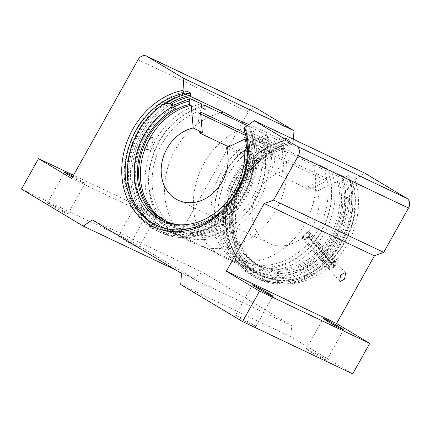 <?xml version="1.0" encoding="UTF-8"?>
<svg xmlns="http://www.w3.org/2000/svg" width="430" height="430" viewBox="0 0 430 430"><rect width="100%" height="100%" fill="white"/><g stroke="black" fill="none" stroke-linecap="round" stroke-linejoin="round"><path stroke-width="0.32" stroke-dasharray="2.15 1.61" d="M248.852 124.512L252.34 125.77A70.912 58.722 -64.6 0 0 204.089 163.233A70.912 58.722 -64.6 0 0 219.133 254.797A70.912 58.722 -64.6 0 0 224.127 257.532A70.912 58.722 -64.6 0 0 304.972 223.702A70.912 58.722 -64.6 0 0 312.304 161.712L297.157 155.38L283.472 148.027L250.873 132.558L251.405 131.671A72.154 59.748 115.4 0 1 243.982 194.871A72.154 59.748 115.4 0 1 157.493 227.029A72.154 59.748 115.4 0 1 141.336 133.343A72.154 59.748 115.4 0 1 169.952 103.307M322.36 246.809L322.833 247.164L321.35 252.082L315.926 253.996L315.459 253.652L317.12 248.938L322.36 246.809M251.534 323.774A11.653 0.521 29.2 0 0 241.085 317.899A11.653 0.521 29.2 0 0 235.457 315.287A11.653 0.521 29.2 0 0 239.73 318.173A11.653 0.521 29.2 0 0 250.179 324.043A11.653 0.521 29.2 0 0 255.802 326.655A11.653 0.521 29.2 0 0 251.534 323.774M322.36 357.389A11.653 0.521 29.2 0 0 311.911 351.514A11.653 0.521 29.2 0 0 306.289 348.902A11.653 0.521 29.2 0 0 310.557 351.783A11.653 0.521 29.2 0 0 321.006 357.658A11.653 0.521 29.2 0 0 326.633 360.27A11.653 0.521 29.2 0 0 322.36 357.389M151.505 214.317A11.653 0.521 29.2 0 0 141.051 208.442A11.653 0.521 29.2 0 0 135.428 205.83A11.653 0.521 29.2 0 0 139.702 208.711A11.653 0.521 29.2 0 0 150.151 214.586A11.653 0.521 29.2 0 0 155.773 217.198A11.653 0.521 29.2 0 0 151.505 214.317M134.482 244.772A11.653 0.521 29.2 0 0 124.028 238.903A11.653 0.521 29.2 0 0 118.406 236.285A11.653 0.521 29.2 0 0 122.679 239.171A11.653 0.521 29.2 0 0 133.128 245.046A11.653 0.521 29.2 0 0 138.75 247.658A11.653 0.521 29.2 0 0 134.482 244.772M72.423 177.171A11.653 0.521 29.2 0 0 84.946 183.583A11.653 0.521 29.2 0 0 80.679 180.702A11.653 0.521 29.2 0 0 72.923 176.278M63.656 211.162A11.653 0.521 29.2 0 0 53.202 205.287A11.653 0.521 29.2 0 0 47.579 202.675A11.653 0.521 29.2 0 0 51.847 205.556A11.653 0.521 29.2 0 0 62.302 211.431A11.653 0.521 29.2 0 0 67.924 214.043A11.653 0.521 29.2 0 0 63.656 211.162M349.622 179.423L351.719 180.417A70.912 58.722 115.4 0 1 344.382 242.407A70.912 58.722 115.4 0 1 263.536 276.237A70.912 58.722 115.4 0 1 243.504 181.938A70.912 58.722 115.4 0 1 291.75 144.475L289.653 143.48A70.912 58.722 -64.6 0 0 241.407 180.944A70.912 58.722 -64.6 0 0 261.445 275.243A70.912 58.722 -64.6 0 0 342.291 241.413A70.912 58.722 -64.6 0 0 349.622 179.423L349.676 178.649A71.783 59.442 115.4 0 1 342.28 241.488A71.783 59.442 115.4 0 1 256.232 273.48A71.783 59.442 115.4 0 1 240.16 180.277A71.783 59.442 115.4 0 1 289.084 142.335L289.261 139.793L285.606 138.057A74.395 61.603 -64.6 0 0 234.651 177.429A74.395 61.603 -64.6 0 0 255.673 276.356A74.395 61.603 -64.6 0 0 340.485 240.864A74.395 61.603 -64.6 0 0 348.063 175.494L346.026 176.918L344.715 177.096A70.912 58.722 115.4 0 1 337.378 239.08A70.912 58.722 115.4 0 1 256.533 272.916A70.912 58.722 115.4 0 1 236.495 178.617A70.912 58.722 115.4 0 1 284.746 141.148L285.434 140.599A71.783 59.442 -64.6 0 0 236.505 178.541A71.783 59.442 -64.6 0 0 252.582 271.744A71.783 59.442 -64.6 0 0 338.625 239.752A71.783 59.442 -64.6 0 0 346.026 176.918M289.261 139.793A74.395 61.603 -64.6 0 0 238.301 179.165A74.395 61.603 -64.6 0 0 259.322 278.092A74.395 61.603 -64.6 0 0 344.134 242.601A74.395 61.603 -64.6 0 0 351.719 177.23L349.676 178.649M186.9 93.46A72.154 59.748 -64.6 0 0 137.681 131.607A72.154 59.748 -64.6 0 0 153.838 225.298A72.154 59.748 -64.6 0 0 240.332 193.134A72.154 59.748 -64.6 0 0 247.755 129.941L249.507 128.72L253.157 130.451A74.395 61.603 -64.6 0 1 245.573 195.822A74.395 61.603 -64.6 0 1 160.761 231.313L157.111 229.582A74.395 61.603 -64.6 0 0 241.923 194.091A74.395 61.603 -64.6 0 0 249.507 128.72M244.057 129.328L246.342 130.408A70.912 58.722 115.4 0 1 239.005 192.398A70.912 58.722 115.4 0 1 158.159 226.228A70.912 58.722 115.4 0 1 157.031 225.675M171.597 104.087A70.912 58.722 -64.6 0 0 142.658 134.079A70.912 58.722 -64.6 0 0 162.696 228.378A70.912 58.722 -64.6 0 0 243.541 194.548A70.912 58.722 -64.6 0 0 250.873 132.558M187.05 91.284A74.395 61.603 -64.6 0 0 136.09 130.655A74.395 61.603 -64.6 0 0 157.111 229.582M165.131 104.081A74.395 61.603 -64.6 0 0 139.745 132.386A74.395 61.603 -64.6 0 0 160.761 231.313M220.332 112.821A70.912 58.722 -64.6 0 0 175.257 149.549A70.912 58.722 -64.6 0 0 195.29 243.848A70.912 58.722 -64.6 0 0 200.573 245.987A70.912 58.722 -64.6 0 0 276.135 210.017A70.912 58.722 -64.6 0 0 283.472 148.027M291.75 144.475L293.174 142.647A73.401 60.78 -64.6 0 0 242.993 181.476A73.401 60.78 -64.6 0 0 259.43 276.78A73.401 60.78 -64.6 0 0 347.408 244.063A73.401 60.78 -64.6 0 0 354.922 179.659L364.5 172.984M312.304 161.712L344.715 177.096M284.746 141.148L252.34 125.77M352.713 373.858L290.906 336.814L291.669 325.693L202.412 272.195L193.484 278.42L131.677 241.375L148.699 210.915L181.852 230.786L248.25 111.988A7.46 6.176 115.4 0 1 256.753 108.43M181.852 230.786L71.676 178.498M293.411 139.245L293.174 142.647M21.5 189.087L131.677 241.375M148.699 210.915L73.508 175.23M176.064 270.153L193.484 278.42M202.412 272.195L92.235 219.907M291.669 325.693L181.492 273.405M290.906 336.814L180.729 284.526M354.922 179.659L351.719 180.417M251.405 131.671L253.157 130.451M186.636 93.966A74.395 61.603 -64.6 0 0 180.046 96.121M247.755 129.941L246.342 130.408M285.434 140.599L285.606 138.057M348.063 175.494L351.719 177.23M289.084 142.335L289.653 143.48M145.802 149.361C141.104 147.554 147.081 134.934 151.468 137.369C155.601 138.981 149.678 151.618 145.802 149.361L149.957 150.36A6.525 3.596 -77.1 0 1 149.543 150.215A6.525 3.596 -77.1 0 1 148.001 142.814A6.525 3.596 -77.1 0 1 152.87 137.638A6.525 3.596 -77.1 0 1 153.284 137.783A6.525 3.596 -77.1 0 1 154.827 145.19A6.525 3.596 -77.1 0 1 149.957 150.36M152.87 137.638L151.468 137.369M228.679 146.797L272.378 167.533L270.567 147.2A60.42 50.036 115.4 0 1 273.238 146.501L245.197 133.198M246.046 136.891L247.562 136.17L252.206 135.638L262.918 140.718L259.51 142.335L263.026 144.007L266.439 142.389L328.896 172.032L325.488 173.65L329.009 175.322L332.417 173.704L343.124 178.783L343.597 179.262L341.995 180.992L339.109 182.358L337.351 181.525L317.292 191.038A38.845 32.164 115.4 0 1 306.853 233.522A38.845 32.164 115.4 0 1 268.917 243.294A38.845 32.164 115.4 0 1 266.638 242.074A38.845 32.164 115.4 0 1 253.372 203.202A38.845 32.164 115.4 0 1 284.139 171.167L275.05 166.851A38.845 32.164 -64.6 0 0 272.378 167.533M332.417 173.704A69.918 57.899 115.4 0 1 312.599 249.303A69.918 57.899 115.4 0 1 244.885 266.283A69.918 57.899 115.4 0 1 240.784 264.09A69.918 57.899 115.4 0 1 216.709 194.935A69.918 57.899 115.4 0 1 270.819 136.783L271.163 140.648L267.648 138.981L267.304 135.111L247.277 125.608M325.488 173.65A65.817 54.502 115.4 0 1 306.907 244.88A65.817 54.502 115.4 0 1 243.122 260.908A65.817 54.502 115.4 0 1 239.268 258.844A65.817 54.502 115.4 0 1 216.612 193.688A65.817 54.502 115.4 0 1 267.648 138.981M329.009 175.322A65.817 54.502 115.4 0 1 310.428 246.551A65.817 54.502 115.4 0 1 246.643 262.579A65.817 54.502 115.4 0 1 242.783 260.515A65.817 54.502 115.4 0 1 220.133 195.36A65.817 54.502 115.4 0 1 271.163 140.648M266.439 142.389A69.918 57.899 115.4 0 1 246.621 217.994A69.918 57.899 115.4 0 1 178.907 234.974A69.918 57.899 115.4 0 1 174.806 232.775A69.918 57.899 115.4 0 1 150.317 165.475A69.918 57.899 115.4 0 1 201.552 106.355M328.896 172.032A69.918 57.899 115.4 0 1 309.079 247.637A69.918 57.899 115.4 0 1 241.364 264.617A69.918 57.899 115.4 0 1 237.269 262.418A69.918 57.899 115.4 0 1 213.189 193.269A69.918 57.899 115.4 0 1 267.304 135.111M259.51 142.335A65.817 54.502 115.4 0 1 240.929 213.57A65.817 54.502 115.4 0 1 177.144 229.599A65.817 54.502 115.4 0 1 173.285 227.529A65.817 54.502 115.4 0 1 150.634 162.373A65.817 54.502 115.4 0 1 201.665 107.667M263.026 144.007A65.817 54.502 115.4 0 1 244.444 215.236A65.817 54.502 115.4 0 1 180.665 231.265A65.817 54.502 115.4 0 1 176.805 229.201A65.817 54.502 115.4 0 1 154.155 164.045A65.817 54.502 115.4 0 1 205.185 109.338M262.918 140.718A69.918 57.899 115.4 0 1 243.1 216.322A69.918 57.899 115.4 0 1 175.386 233.302A69.918 57.899 115.4 0 1 171.285 231.109A69.918 57.899 115.4 0 1 147.21 161.954A69.918 57.899 115.4 0 1 201.321 103.802M337.351 181.525A62.968 52.143 115.4 0 1 319.63 249.722A62.968 52.143 115.4 0 1 258.575 265.09A62.968 52.143 115.4 0 1 254.882 263.112A62.968 52.143 115.4 0 1 233.221 200.729A62.968 52.143 115.4 0 1 282.112 148.415L283.875 149.253L283.58 145.974L281.532 141.868L270.819 136.783M339.109 182.358A62.968 52.143 115.4 0 1 321.387 250.556A62.968 52.143 115.4 0 1 260.333 265.923A62.968 52.143 115.4 0 1 256.64 263.95A62.968 52.143 115.4 0 1 234.979 201.568A62.968 52.143 115.4 0 1 283.875 149.253M166.781 221.514A62.968 52.143 -64.6 0 0 167.657 221.945A62.968 52.143 -64.6 0 0 228.712 206.577A62.968 52.143 -64.6 0 0 246.433 138.374L244.675 137.541M246.981 150.049A62.968 52.143 115.4 0 1 176.805 224.611M284.139 171.167L282.112 148.415M308.202 186.722L326.144 178.213L253.41 143.695A60.42 50.036 115.4 0 1 254.151 146.442L236.226 154.945L308.96 189.463A38.845 32.164 -64.6 0 0 308.202 186.722L317.292 191.038M236.226 154.945A38.845 32.164 -64.6 0 0 235.468 152.204L226.379 147.893M245.089 139.014L246.433 138.374M253.41 143.695L235.468 152.204M275.05 166.851L273.238 146.501M199.644 133.015L197.832 112.681A60.42 50.036 115.4 0 1 200.504 111.983M197.832 112.681L200.686 114.036M245.734 135.418L270.567 147.2M254.151 146.442L326.886 180.96L308.96 189.463M326.144 178.213A60.42 50.036 115.4 0 1 326.886 180.96M246.61 150.108L249.755 151.602L247.868 152.016A64.108 53.084 115.4 0 1 238.258 191.436A64.108 53.084 115.4 0 1 165.174 222.02A64.108 53.084 115.4 0 1 163.615 221.246M157.068 230.975L160.218 232.463A75.669 62.656 -64.6 0 1 138.836 131.843A75.669 62.656 -64.6 0 1 161.298 105.522L158.149 104.028A75.669 62.656 -64.6 0 0 135.686 130.349A75.669 62.656 -64.6 0 0 157.068 230.975A75.669 62.656 -64.6 0 0 243.332 194.871A75.669 62.656 -64.6 0 0 254.189 161.589A22.376 18.528 115.4 0 1 249.927 152.456A3.73 3.085 -64.6 0 0 248.368 150.29A3.73 3.085 -64.6 0 0 247.422 150.043M160.218 232.463A75.669 62.656 -64.6 0 0 246.481 196.365A75.669 62.656 -64.6 0 0 257.333 163.083L254.189 161.589M244.718 150.522L247.868 152.016M158.149 104.028A22.376 18.528 -64.6 0 0 163.19 104.361M249.755 151.602A3.73 3.085 115.4 0 1 251.518 151.785A3.73 3.085 115.4 0 1 253.071 153.951L249.927 152.456M257.333 163.083A22.376 18.528 115.4 0 1 253.071 153.951M161.298 105.522A22.376 18.528 -64.6 0 0 171.07 104.796A3.73 3.085 115.4 0 1 173.231 104.861M258.274 279L255.124 277.506A75.669 62.656 115.4 0 0 341.388 241.407A75.669 62.656 115.4 0 0 352.245 208.125L355.39 209.62A75.669 62.656 115.4 0 1 344.537 242.902A75.669 62.656 115.4 0 1 258.274 279A75.669 62.656 115.4 0 1 236.892 178.38A75.669 62.656 115.4 0 1 259.354 152.053A22.376 18.528 -64.6 0 0 269.126 151.333A3.73 3.085 115.4 0 1 271.287 151.398A3.73 3.085 115.4 0 1 272.738 153.139L269.594 151.645L270.19 153.548A64.108 53.084 -64.6 0 0 241.966 181.815A64.108 53.084 -64.6 0 0 260.08 267.062A64.108 53.084 -64.6 0 0 333.164 236.478A64.108 53.084 -64.6 0 0 342.774 197.058L344.666 196.644L347.816 198.139A3.73 3.085 115.4 0 1 349.574 198.321A3.73 3.085 115.4 0 1 351.127 200.487L347.983 198.993A3.73 3.085 -64.6 0 0 346.424 196.827A3.73 3.085 -64.6 0 0 344.666 196.644M272.738 153.139L273.335 155.042A64.108 53.084 -64.6 0 0 245.116 183.309A64.108 53.084 -64.6 0 0 263.23 268.556A64.108 53.084 -64.6 0 0 336.314 237.973A64.108 53.084 -64.6 0 0 345.924 198.552L342.774 197.058M255.124 277.506A75.669 62.656 115.4 0 1 233.743 176.886A75.669 62.656 115.4 0 1 256.205 150.565L259.354 152.053M273.335 155.042L270.19 153.548M345.924 198.552L347.816 198.139M355.39 209.62A22.376 18.528 115.4 0 1 351.127 200.487M269.594 151.645A3.73 3.085 -64.6 0 0 268.137 149.903A3.73 3.085 -64.6 0 0 265.976 149.839L269.126 151.333M256.205 150.565A22.376 18.528 -64.6 0 0 265.976 149.839M352.245 208.125A22.376 18.528 115.4 0 1 347.983 198.993M334.787 266.03L334.809 266.181A4.483 2.365 138.7 0 0 335.916 264.154A4.483 2.365 138.7 0 0 334.325 261.913A4.483 2.365 138.7 0 0 330.041 264.289A4.483 2.365 138.7 0 0 330.648 268.793A4.483 2.365 138.7 0 0 334.341 266.702L334.32 266.557A4.854 2.564 -41.3 0 1 330.299 268.841A4.854 2.564 -41.3 0 1 328.456 268.336A4.854 2.564 -41.3 0 1 329.643 263.961A4.854 2.564 -41.3 0 1 335.749 261.924A4.854 2.564 -41.3 0 1 336.007 263.816A4.854 2.564 -41.3 0 1 334.787 266.03L309.062 236.79A4.854 2.564 138.7 0 0 310.019 232.684A4.854 2.564 138.7 0 0 308.176 232.178A4.854 2.564 138.7 0 0 303.913 234.721A4.854 2.564 138.7 0 0 302.467 237.204A4.854 2.564 138.7 0 0 302.731 239.096A4.854 2.564 138.7 0 0 308.589 237.317L307.622 236.715A3.365 1.779 -41.3 0 1 303.639 237.876A3.365 1.779 -41.3 0 1 304.462 234.845A3.365 1.779 -41.3 0 1 308.692 233.431A3.365 1.779 -41.3 0 1 308.095 236.194L309.062 236.79M334.341 266.702L333.771 266.433A3.365 1.779 -41.3 0 1 329.783 267.589A3.365 1.779 -41.3 0 1 330.606 264.558A3.365 1.779 -41.3 0 1 334.836 263.144A3.365 1.779 -41.3 0 1 334.239 265.912L308.095 236.194M334.32 266.557L308.589 237.317M333.771 266.433L307.622 236.715M334.239 265.912L334.809 266.181M308.192 236.989A4.483 2.365 -41.3 0 1 304.026 239.107A4.483 2.365 -41.3 0 1 302.559 236.865A4.483 2.365 -41.3 0 1 307.826 232.227A4.483 2.365 -41.3 0 1 308.665 236.462M138.073 59.7L248.25 111.988M343.124 178.783A69.918 57.899 115.4 0 1 323.306 254.388A69.918 57.899 115.4 0 1 255.592 271.368A69.918 57.899 115.4 0 1 251.496 269.175A69.918 57.899 115.4 0 1 227.416 200.02A69.918 57.899 115.4 0 1 281.532 141.868M341.995 180.992A66.446 55.018 115.4 0 1 321.409 254.753A66.446 55.018 115.4 0 1 254.947 266.976A66.446 55.018 115.4 0 1 232.076 201.213A66.446 55.018 115.4 0 1 283.58 145.974M252.206 135.638A69.918 57.899 115.4 0 1 232.388 211.237A69.918 57.899 115.4 0 1 164.674 228.217A69.918 57.899 115.4 0 1 160.578 226.024A69.918 57.899 115.4 0 1 136.498 156.869A69.918 57.899 115.4 0 1 190.614 98.717M247.562 136.17A66.446 55.018 115.4 0 1 226.97 209.937A66.446 55.018 115.4 0 1 160.514 222.159A66.446 55.018 115.4 0 1 136.154 164.679A66.446 55.018 115.4 0 1 174.709 106.683M167.92 103.302L171.07 104.796M200.573 245.987L210.109 249.851L219.133 254.797M345.586 273.023L322.833 247.164M235.457 315.287L252.48 284.827M306.289 348.902L323.312 318.442M118.406 236.285L135.428 205.83M47.579 202.675L64.602 172.215M255.673 276.356L259.322 278.092M263.536 276.237L261.445 275.243M158.159 226.228L155.88 225.148M195.29 243.848L162.696 228.378M256.533 272.916L224.127 257.532M67.924 214.043L84.946 183.583M138.75 247.658L155.773 217.198M326.633 360.27L343.656 329.81M255.802 326.655L272.83 296.2M339.652 281.145L315.459 253.652M244.885 266.283L255.592 271.368L272.588 275.969L290.696 274.501L308.283 267.159L323.822 254.619L335.986 238.005L343.715 218.779L346.338 198.612L343.597 179.262M243.122 260.908L246.643 262.579M178.907 234.974L241.364 264.617M177.144 229.599L180.665 231.265M173.645 105.108L159.03 115.998L147.071 130.521L138.643 147.597L134.364 165.969L134.558 184.293L139.239 201.213L148.092 215.473L160.487 225.976L175.386 233.302M258.575 265.09L260.333 265.923M165.894 221.106L167.657 221.945M177.999 200.143L268.917 243.294M162.024 220.531L165.174 222.02M251.518 151.785L248.368 150.29M263.23 268.556L260.08 267.062M268.137 149.903L271.287 151.398M346.424 196.827L349.574 198.321M330.648 268.793L330.299 268.841M334.836 263.144L308.692 233.431M328.456 268.336L302.731 239.096M335.749 261.924L310.019 232.684M329.783 267.589L303.639 237.876M302.559 236.865L302.467 237.204M307.826 232.227L308.176 232.178M335.916 264.154L336.007 263.816"/><path stroke-width="0.64" d="M220.332 112.821A70.912 58.722 -64.6 0 1 223.503 112.085L237.86 119.836L248.852 124.512M340.141 281.516L344.564 279.124L345.586 273.023L345.096 272.652L340.678 275.044L339.652 281.145L340.141 281.516M268.556 293.314A11.653 0.521 29.2 0 0 258.107 287.439A11.653 0.521 29.2 0 0 252.48 284.827A11.653 0.521 29.2 0 0 256.753 287.713A11.653 0.521 29.2 0 0 267.202 293.588A11.653 0.521 29.2 0 0 272.83 296.2A11.653 0.521 29.2 0 0 268.556 293.314M339.383 326.929A11.653 0.521 29.2 0 0 328.934 321.054A11.653 0.521 29.2 0 0 323.312 318.442A11.653 0.521 29.2 0 0 327.579 321.328A11.653 0.521 29.2 0 0 338.028 327.198A11.653 0.521 29.2 0 0 343.656 329.81A11.653 0.521 29.2 0 0 339.383 326.929M72.923 176.278A11.653 0.521 29.2 0 0 64.602 172.215A11.653 0.521 29.2 0 0 68.87 175.101A11.653 0.521 29.2 0 0 72.423 177.171M157.031 225.675A70.912 58.722 115.4 0 1 138.127 131.929A70.912 58.722 115.4 0 1 186.373 94.466L186.9 93.46L187.05 91.284L190.7 93.014L190.549 95.197L190.909 96.616A70.912 58.722 -64.6 0 0 171.597 104.087M237.231 191.775A73.401 60.78 115.4 0 1 149.253 224.492A73.401 60.78 115.4 0 1 132.816 129.188A73.401 60.78 115.4 0 1 182.997 90.359L184.094 93.38A70.912 58.722 -64.6 0 0 135.842 130.849A70.912 58.722 -64.6 0 0 155.88 225.148A70.912 58.722 -64.6 0 0 236.726 191.312A70.912 58.722 -64.6 0 0 244.057 129.328L244.745 127.371A73.401 60.78 115.4 0 1 237.231 191.775M223.503 112.085L190.909 96.616M186.373 94.466L184.094 93.38M374.412 255.834L336.577 323.527L226.4 271.239L264.235 203.546L273.55 200.084L298.323 155.751A7.46 6.176 -64.6 0 0 296.657 146.066L406.828 198.354A7.46 6.176 115.4 0 1 408.5 208.039L383.721 252.372L374.412 255.834L264.235 203.546M244.745 127.371L254.323 120.696L364.5 172.984L406.828 198.354M254.323 120.696L296.657 146.066M73.508 175.23L38.523 158.627L71.676 178.498L138.073 59.7A7.46 6.176 -64.6 0 1 146.576 56.142A7.46 6.176 -64.6 0 1 147.012 56.373L183.82 78.432L182.997 90.359M146.576 56.142L256.753 108.43A7.46 6.176 115.4 0 1 257.188 108.661L293.991 130.72L183.82 78.432M336.577 323.527L369.736 343.398L352.713 373.858L242.536 321.57L180.729 284.526L181.492 273.405L92.235 219.907L83.307 226.132L21.5 189.087L38.523 158.627M293.991 130.72L293.411 139.245M242.536 321.57L259.559 291.115L226.4 271.239M369.736 343.398L259.559 291.115M383.721 252.372L273.55 200.084M83.307 226.132L176.064 270.153M169.952 103.307A72.154 59.748 115.4 0 1 190.549 95.197M190.7 93.014A74.395 61.603 -64.6 0 0 186.636 93.966M180.046 96.121A74.395 61.603 -64.6 0 0 165.131 104.081M245.089 139.014L226.379 147.893A38.845 32.164 115.4 0 1 215.935 190.377A38.845 32.164 115.4 0 1 177.999 200.143A38.845 32.164 115.4 0 1 175.725 198.929A38.845 32.164 115.4 0 1 162.454 160.051A38.845 32.164 115.4 0 1 193.221 128.016L202.315 132.332A38.845 32.164 -64.6 0 0 199.644 133.015L228.679 146.797M176.805 224.611A62.968 52.143 115.4 0 1 165.894 221.106A62.968 52.143 115.4 0 1 162.207 219.133A62.968 52.143 115.4 0 1 140.546 156.746A62.968 52.143 115.4 0 1 189.436 104.431L191.194 105.269A62.968 52.143 -64.6 0 0 142.303 157.584A62.968 52.143 -64.6 0 0 163.964 219.966A62.968 52.143 -64.6 0 0 166.781 221.514M201.552 106.355A69.918 57.899 115.4 0 1 204.841 105.474L205.185 109.338L201.665 107.667L201.321 103.802L190.012 98.631L189.146 101.157L189.436 104.431M247.277 125.608L204.841 105.474M246.046 136.891L244.675 137.541A62.968 52.143 115.4 0 1 246.981 150.049M191.194 105.269L193.221 128.016M202.315 132.332L200.504 111.983L245.197 133.198M200.686 114.036L245.734 135.418M163.615 221.246A64.108 53.084 115.4 0 1 147.06 136.772A64.108 53.084 115.4 0 1 175.279 108.505L174.682 106.602L171.538 105.108A3.73 3.085 -64.6 0 0 170.081 103.367A3.73 3.085 -64.6 0 0 167.92 103.302A22.376 18.528 -64.6 0 1 163.19 104.361M247.422 150.043A3.73 3.085 -64.6 0 0 246.61 150.108L244.718 150.522A64.108 53.084 115.4 0 1 235.108 189.942A64.108 53.084 115.4 0 1 162.024 220.531A64.108 53.084 115.4 0 1 143.91 135.278A64.108 53.084 115.4 0 1 172.129 107.011L175.279 108.505M172.129 107.011L171.538 105.108M170.081 103.367L173.231 104.861A3.73 3.085 115.4 0 1 174.682 106.602M257.188 108.661L147.012 56.373M408.5 208.039L298.323 155.751M174.709 106.683A66.446 55.018 115.4 0 1 189.146 101.157M173.645 105.108L190.012 98.631"/></g></svg>
